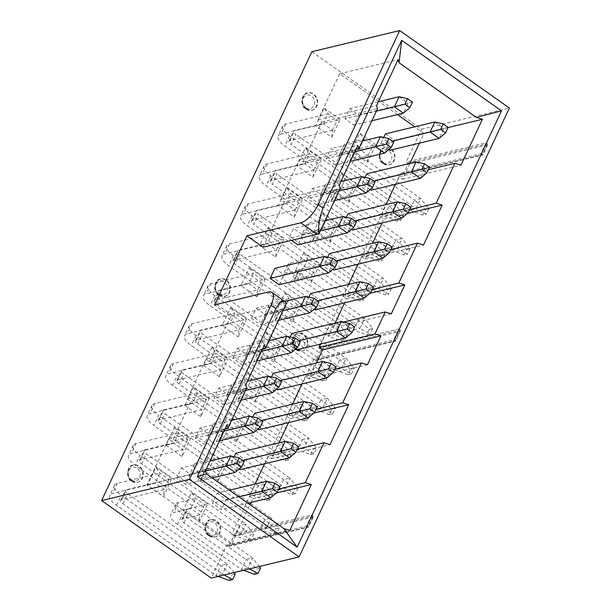 <?xml version="1.0" encoding="UTF-8"?>
<svg xmlns="http://www.w3.org/2000/svg" width="611" height="611" viewBox="0 0 611 611"><rect width="100%" height="100%" fill="white"/><g stroke="black" fill="none" stroke-linecap="round" stroke-linejoin="round"><path stroke-width="0.46" stroke-dasharray="3.06 2.29" d="M315.253 360.139L395.096 340.9L393.69 339.907L313.848 359.146L315.253 360.139A0.939 0.787 76.5 0 0 316.322 359.848L320.737 350.416A0.939 0.787 76.5 0 0 320.408 349.141L319.003 348.14L398.846 328.909L393.69 339.907M320.737 350.416L400.083 331.299L400.251 329.902L398.846 328.909M219.494 376.773L220.319 369.762L177.702 380.034A6.003 2.268 -154.9 0 0 176.77 380.668A6.003 2.268 -154.9 0 0 179.008 383.983L278.555 454.324L283.267 444.266L291.302 454.347L287.804 455.187L276.882 445.809L272.17 455.867L172.615 385.518A18.002 6.813 25.1 0 1 165.902 375.574A18.002 6.813 25.1 0 1 168.705 373.672L211.322 363.4L220.319 369.762L225.031 359.703L182.414 369.976A6.003 2.268 -154.9 0 0 181.482 370.61A6.003 2.268 -154.9 0 0 183.72 373.924L283.267 444.266L276.882 445.809L177.327 375.46A18.002 6.813 25.1 0 1 170.614 365.515A18.002 6.813 25.1 0 1 173.417 363.614L216.027 353.341L211.864 347.529L227.888 358.863L225.031 359.703L216.027 353.341L211.322 363.4L203.471 365.447L219.494 376.773L227.888 358.863M255.215 402.015L256.032 394.996L238.764 399.159A6.003 2.268 -154.9 0 0 237.832 399.793A6.003 2.268 -154.9 0 0 240.07 403.107L303.904 448.222L308.616 438.163L316.651 448.237L313.153 449.085L302.231 439.699L297.519 449.757L233.685 404.65A18.002 6.813 25.1 0 1 226.964 394.706A18.002 6.813 25.1 0 1 229.767 392.804L247.035 388.642L256.032 394.996L260.744 384.938L243.476 389.1A6.003 2.268 -154.9 0 0 242.544 389.734A6.003 2.268 -154.9 0 0 244.782 393.049L308.616 438.163L302.231 439.699L238.397 394.591A18.002 6.813 25.1 0 1 231.676 384.647A18.002 6.813 25.1 0 1 234.479 382.746L251.747 378.583L247.577 372.771L263.601 384.098L260.744 384.938L251.747 378.583L247.035 388.642L239.184 390.689L255.215 402.015L263.601 384.098M306.508 415.266L303.927 420.773L290.867 415.946L297.259 414.411L301.971 404.352L309.998 414.426L306.508 415.266L295.579 405.887L290.867 415.946L191.319 345.597A18.002 6.813 25.1 0 1 184.598 335.653A18.002 6.813 25.1 0 1 187.401 333.751L230.019 323.486L239.016 329.841L243.728 319.782L201.111 330.055A6.003 2.268 -154.9 0 0 200.179 330.688A6.003 2.268 -154.9 0 0 202.417 334.003L301.971 404.352L295.579 405.887L196.032 335.538A18.002 6.813 25.1 0 1 189.311 325.594A18.002 6.813 25.1 0 1 192.114 323.693L234.731 313.428L230.561 307.616L246.592 318.942L243.728 319.782L234.731 313.428L230.019 323.486L222.167 325.533L230.561 307.616M303.927 420.773L307.425 419.925L297.259 414.411L197.704 344.062A6.003 2.268 25.1 0 1 195.467 340.747A6.003 2.268 25.1 0 1 196.398 340.113L239.016 329.841L238.198 336.86L222.167 325.533M246.592 318.942L238.198 336.86M329.283 414.663L332.774 413.823L322.608 408.301L327.32 398.242L320.928 399.777L331.857 409.164L329.283 414.663L316.215 409.836L322.608 408.301L258.774 363.186A6.003 2.268 25.1 0 1 256.528 359.871A6.003 2.268 25.1 0 1 257.468 359.237L274.729 355.083L279.441 345.024L270.444 338.662L253.175 342.824A18.002 6.813 -154.9 0 0 250.38 344.726A18.002 6.813 -154.9 0 0 257.094 354.67L320.928 399.777L316.215 409.836L252.381 364.729A18.002 6.813 25.1 0 1 245.668 354.785A18.002 6.813 25.1 0 1 248.463 352.883L265.732 348.721L257.88 350.767L266.274 332.85L270.444 338.662L265.732 348.721L274.729 355.083L273.911 362.094L257.88 350.767M332.774 413.823L335.347 408.324L327.32 398.242L263.486 353.127A6.003 2.268 25.1 0 1 261.241 349.813A6.003 2.268 25.1 0 1 262.18 349.179L282.305 344.176L273.911 362.094M266.274 332.85L282.305 344.176M325.205 375.353L322.631 380.852L309.571 376.025L315.956 374.49L320.668 364.431L328.695 374.505L325.205 375.353L314.283 365.966L309.571 376.025L210.016 305.676A18.002 6.813 25.1 0 1 203.303 295.732A18.002 6.813 25.1 0 1 206.098 293.83L248.715 283.565L257.72 289.92L262.432 279.861L219.815 290.133A6.003 2.268 -154.9 0 0 218.875 290.767A6.003 2.268 -154.9 0 0 221.121 294.082L320.668 364.431L314.283 365.966L214.728 295.617A18.002 6.813 25.1 0 1 208.015 285.673A18.002 6.813 25.1 0 1 210.81 283.771L253.428 273.507L249.257 267.694L265.289 279.021L262.432 279.861L253.428 273.507L248.715 283.565L240.864 285.612L249.257 267.694M322.631 380.852L326.121 380.011L315.956 374.49L216.409 304.141A6.003 2.268 25.1 0 1 214.163 300.826A6.003 2.268 25.1 0 1 215.103 300.192L257.72 289.92L256.895 296.938L240.864 285.612M265.289 279.021L256.895 296.938M347.98 374.742L351.47 373.901L341.305 368.38L346.017 358.321L339.632 359.856L350.554 369.243L347.98 374.742L334.92 369.915L341.305 368.38L277.47 323.272A6.003 2.268 25.1 0 1 275.233 319.958A6.003 2.268 25.1 0 1 276.164 319.324L293.433 315.161L298.145 305.103L289.148 298.741L271.88 302.903A18.002 6.813 -154.9 0 0 269.077 304.805A18.002 6.813 -154.9 0 0 275.798 314.749L339.632 359.856L334.92 369.915L271.085 324.808A18.002 6.813 25.1 0 1 264.364 314.864A18.002 6.813 25.1 0 1 267.167 312.962L284.436 308.799L276.584 310.846L284.978 292.929L289.148 298.741L284.436 308.799L293.433 315.161L292.608 322.173L276.584 310.846M351.47 373.901L354.052 368.402L346.017 358.321L282.183 313.214A6.003 2.268 25.1 0 1 279.945 309.899A6.003 2.268 25.1 0 1 280.877 309.265L301.002 304.255L292.608 322.173M284.978 292.929L301.002 304.255M267.962 227.773L272.132 233.585L229.515 243.85A18.002 6.813 -154.9 0 0 226.712 245.759A18.002 6.813 -154.9 0 0 233.433 255.704L332.98 326.045L328.267 336.103L341.328 340.93L344.825 340.09L334.652 334.568L339.365 324.51L239.818 254.161A6.003 2.268 25.1 0 1 237.58 250.846A6.003 2.268 25.1 0 1 238.511 250.212L281.129 239.947L272.132 233.585L267.419 243.644L224.802 253.909A18.002 6.813 -154.9 0 0 221.999 255.818A18.002 6.813 -154.9 0 0 228.72 265.762L328.267 336.103L334.652 334.568L235.105 264.219A6.003 2.268 25.1 0 1 232.867 260.905A6.003 2.268 25.1 0 1 233.799 260.271L276.416 250.006L275.599 257.017L259.568 245.691L267.419 243.644L276.416 250.006L281.129 239.947L283.993 239.1L267.962 227.773L259.568 245.691M303.675 253.007L307.845 258.82L290.576 262.982A18.002 6.813 -154.9 0 0 287.773 264.884A18.002 6.813 -154.9 0 0 294.494 274.828L358.329 319.943L353.616 330.001L366.676 334.82L370.174 333.98L360.009 328.458L364.721 318.4L300.879 273.293A6.003 2.268 25.1 0 1 298.642 269.978A6.003 2.268 25.1 0 1 299.573 269.344L316.842 265.182L307.845 258.82L303.132 268.878L285.864 273.041A18.002 6.813 -154.9 0 0 283.069 274.942A18.002 6.813 -154.9 0 0 289.782 284.886L353.616 330.001L360.009 328.458L296.167 283.351A6.003 2.268 25.1 0 1 293.929 280.037A6.003 2.268 25.1 0 1 294.869 279.403L312.129 275.24L311.312 282.251L295.281 270.925L303.132 268.878L312.129 275.24L316.842 265.182L319.706 264.342L303.675 253.007L295.281 270.925M219.425 295.037A8.905 7.454 -103.5 0 1 215.416 285.971A8.905 7.454 -103.5 0 1 220.831 278.914A8.905 7.454 -103.5 0 1 230.164 285.826A8.905 7.454 -103.5 0 1 225.008 296.228A8.905 7.454 -103.5 0 1 219.425 295.037M296.755 349.683A8.905 7.454 -103.5 0 1 292.753 340.617A8.905 7.454 -103.5 0 1 298.168 333.56A8.905 7.454 -103.5 0 1 307.501 340.472A8.905 7.454 -103.5 0 1 302.338 350.874A8.905 7.454 -103.5 0 1 296.755 349.683M316.322 359.848L395.668 340.732L395.096 340.9L395.668 340.732L400.358 330.925M286.414 303.224A18.75 7.424 -54.8 0 0 284.573 303.392L230.675 316.376L214.507 304.95M343.397 322.066L329.36 325.442L320.66 344.016M391.261 313.863L332.873 327.931L329.36 325.442M369.869 293.364L346.422 299.008L344.635 302.819M335.149 323.074L332.873 327.931M360.009 281.671L369.006 288.025L319.599 299.932L310.602 293.57M373.382 287.063L369.006 288.025L364.293 298.084M314.886 309.991L319.599 299.932M317.636 300.803L305.89 303.629L313.947 309.319M308.945 297.114L305.89 303.629M324.288 256.429L333.293 262.791L283.886 274.69L274.889 268.336M337.669 261.829L333.293 262.791L328.581 272.85M279.174 284.749L283.886 274.69M284.642 301.399L256.185 308.257L251.48 318.316L282.893 310.739M305.592 296.35L314.589 302.712L265.189 314.612L256.185 308.257M318.973 301.742L314.589 302.712L309.876 312.771M278.395 320.355L260.477 324.67L265.189 314.612M251.48 318.316L260.477 324.67M341.305 321.592L350.302 327.947L300.902 339.853L291.905 333.491M354.685 326.984L350.302 327.947L345.597 338.005M296.19 349.912L300.902 339.853M298.932 340.724L287.193 343.55L295.243 349.24M290.248 337.028L287.193 343.55M307.425 419.925L309.998 414.426M335.347 408.324L331.857 409.164M326.121 380.011L328.695 374.505M354.052 368.402L350.554 369.243M316.452 362.995L309.021 378.851L367.41 364.782M372.267 289.454L342.908 296.526L346.422 299.008M309.021 378.851L305.508 376.368L334.866 369.296M305.508 376.368L301.964 383.937M292.478 404.184L286.803 416.29L316.162 409.21M262.585 348.843L209.474 361.636L230.675 316.376M263.066 247.218L284.275 201.958L340.159 188.494M390.964 249.532L361.605 256.605L358.061 264.173M348.575 284.421L342.908 296.526M313.848 359.146L231.829 534.228L233.234 535.221A0.939 0.787 -103.5 0 1 233.57 536.504L229.156 545.936A0.939 0.787 -103.5 0 1 228.086 546.219L226.681 545.226L211.291 578.075M311.877 51.714L421.552 129.211L406.17 162.06L407.575 163.053A0.939 0.787 -103.5 0 1 407.911 164.336L403.489 173.768A0.939 0.787 -103.5 0 1 402.42 174.059L401.015 173.058L319.003 348.14M166.07 445.289L182.101 456.616L190.487 438.698L174.463 427.372L166.07 445.289L173.921 443.242L182.918 449.604L182.101 456.616M201.783 470.523L217.814 481.858L226.207 463.94L210.176 452.614L201.783 470.523L209.634 468.484L218.631 474.839L217.814 481.858M209.588 535.763A8.905 7.454 76.5 0 0 215.171 536.962A8.905 7.454 76.5 0 0 220.327 526.552A8.905 7.454 76.5 0 0 211.001 519.64A8.905 7.454 76.5 0 0 205.586 526.697A8.905 7.454 76.5 0 0 209.588 535.763M132.251 481.117A8.905 7.454 76.5 0 0 137.834 482.308A8.905 7.454 76.5 0 0 142.997 471.906A8.905 7.454 76.5 0 0 133.664 464.994A8.905 7.454 76.5 0 0 128.249 472.051A8.905 7.454 76.5 0 0 132.251 481.117M171.79 478.619L155.759 467.293L147.366 485.21L163.397 496.537L171.79 478.619L168.926 479.467L159.929 473.105L155.759 467.293M207.503 503.854L191.472 492.527L183.086 510.445L199.11 521.771L207.503 503.854L204.647 504.701L195.642 498.339L191.472 492.527M184.766 405.368L200.798 416.694L209.191 398.777L193.16 387.45L184.766 405.368L192.618 403.321L201.615 409.683L200.798 416.694M220.479 430.61L236.51 441.936L244.904 424.019L228.873 412.692L220.479 430.61L228.331 428.563L237.335 434.917L236.51 441.936M211.864 347.529L203.471 365.447M247.577 372.771L239.184 390.689M357.107 184.499L341.075 173.173L332.682 191.09L348.713 202.417L357.107 184.499L354.243 185.339L345.246 178.985L341.075 173.173M321.386 159.257L305.363 147.931L296.969 165.848L313 177.175L321.386 159.257L318.53 160.105L309.533 153.743L305.363 147.931M306.592 108.949A8.905 7.454 76.5 0 0 312.175 110.148A8.905 7.454 76.5 0 0 317.33 99.738A8.905 7.454 76.5 0 0 307.997 92.826A8.905 7.454 76.5 0 0 302.582 99.883A8.905 7.454 76.5 0 0 306.592 108.949M383.922 163.603A8.905 7.454 76.5 0 0 389.505 164.794A8.905 7.454 76.5 0 0 394.668 154.392A8.905 7.454 76.5 0 0 385.335 147.48A8.905 7.454 76.5 0 0 379.92 154.53A8.905 7.454 76.5 0 0 383.922 163.603M340.09 119.344L324.059 108.017L315.666 125.927L331.697 137.261L340.09 119.344L337.226 120.184L328.229 113.829L324.059 108.017M375.803 144.578L359.772 133.251L351.378 151.169L367.41 162.495L375.803 144.578L372.939 145.426L363.942 139.064L359.772 133.251M338.402 224.42L322.371 213.094L313.985 231.011L330.009 242.338L338.402 224.42L335.546 225.26L326.541 218.906L322.371 213.094M302.689 199.178L286.658 187.852L278.265 205.77L294.296 217.096L302.689 199.178L299.825 200.026L290.828 193.664L286.658 187.852M311.312 282.251L319.706 264.342M275.599 257.017L283.993 239.1M226.681 545.226L306.523 525.987L311.679 514.989L231.829 534.228M401.015 173.058L480.857 153.827L486.012 142.821L406.17 162.06M421.552 129.211L509.383 108.048M403.489 173.768L482.835 154.652L482.262 154.82L487.418 143.814L487.25 145.219L482.835 154.652L480.857 153.827M407.575 163.053L487.418 143.814L486.012 142.821M229.156 545.936L308.502 526.812L307.929 526.988L313.084 515.982L312.916 517.387L308.502 526.812L307.929 526.988L306.523 525.987M233.234 535.221L313.084 515.982L311.679 514.989M313.183 517.028L233.57 536.504M140.301 459.869L145.013 449.811A6.003 2.268 -154.9 0 0 144.081 450.444A6.003 2.268 -154.9 0 0 146.319 453.759L245.866 524.108L239.481 525.643L234.769 535.702L241.154 534.167L141.607 463.818A6.003 2.268 25.1 0 1 139.369 460.503A6.003 2.268 25.1 0 1 140.301 459.869L182.918 449.604L187.63 439.546L190.487 438.698M145.013 449.811L187.63 439.546L178.633 433.184L174.463 427.372M178.633 433.184L173.921 443.242L131.304 453.515A18.002 6.813 -154.9 0 0 128.501 455.416A18.002 6.813 -154.9 0 0 135.222 465.361L139.934 455.302A18.002 6.813 25.1 0 1 133.213 445.358A18.002 6.813 25.1 0 1 136.016 443.456L178.633 433.184M201.363 479.001L206.075 468.943A6.003 2.268 -154.9 0 0 205.143 469.576A6.003 2.268 -154.9 0 0 207.381 472.891L271.215 517.998L264.83 519.541L260.118 529.6L266.511 528.057L202.669 482.95A6.003 2.268 25.1 0 1 200.431 479.635A6.003 2.268 25.1 0 1 201.363 479.001L218.631 474.839L223.343 464.78L226.207 463.94M206.075 468.943L223.343 464.78L214.346 458.426L210.176 452.614M214.346 458.426L209.634 468.484L192.366 472.639A18.002 6.813 -154.9 0 0 189.563 474.541A18.002 6.813 -154.9 0 0 196.284 484.485L200.996 474.426A18.002 6.813 25.1 0 1 194.275 464.482A18.002 6.813 25.1 0 1 197.078 462.58L214.346 458.426M235.197 574.111L231.706 574.951L220.785 565.565L216.073 575.623L116.518 505.282A18.002 6.813 25.1 0 1 109.804 495.338A18.002 6.813 25.1 0 1 112.6 493.428L155.217 483.164L164.222 489.526L168.926 479.467L126.317 489.732A6.003 2.268 -154.9 0 0 125.377 490.366A6.003 2.268 -154.9 0 0 127.615 493.68L227.17 564.029L220.785 565.565L121.23 495.223A18.002 6.813 25.1 0 1 114.517 485.279A18.002 6.813 25.1 0 1 117.312 483.37L159.929 473.105L155.217 483.164L147.366 485.21M218.196 576.41L216.073 575.623L222.457 574.088L122.91 503.739A6.003 2.268 -154.9 0 1 120.665 500.424A6.003 2.268 -154.9 0 1 121.604 499.79L164.222 489.526L163.397 496.537M260.553 568.001L257.055 568.841L246.134 559.462L241.421 569.521L177.587 524.406A18.002 6.813 25.1 0 1 170.866 514.462A18.002 6.813 25.1 0 1 173.669 512.56L190.93 508.398L199.934 514.76L204.647 504.701L187.378 508.864A6.003 2.268 -154.9 0 0 186.447 509.498A6.003 2.268 -154.9 0 0 188.684 512.812L252.519 557.919L246.134 559.462L182.299 514.347A18.002 6.813 25.1 0 1 175.578 504.403A18.002 6.813 25.1 0 1 178.381 502.502L195.642 498.339L190.93 508.398L183.086 510.445M243.545 570.307L241.421 569.521L247.806 567.978L183.972 522.871A6.003 2.268 -154.9 0 1 181.734 519.556A6.003 2.268 -154.9 0 1 182.666 518.922L199.934 514.76L199.11 521.771M158.997 419.948L163.71 409.889A6.003 2.268 -154.9 0 0 162.778 410.523A6.003 2.268 -154.9 0 0 165.016 413.838L264.571 484.187L258.178 485.73L253.466 495.788L259.858 494.246L160.303 423.897A6.003 2.268 25.1 0 1 158.066 420.582A6.003 2.268 25.1 0 1 158.997 419.948L201.615 409.683L206.327 399.625L209.191 398.777M163.71 409.889L206.327 399.625L197.33 393.263L193.16 387.45M197.33 393.263L192.618 403.321L150.001 413.594A18.002 6.813 -154.9 0 0 147.198 415.495A18.002 6.813 -154.9 0 0 153.919 425.439L158.631 415.381A18.002 6.813 25.1 0 1 151.91 405.437A18.002 6.813 25.1 0 1 154.713 403.535L197.33 393.263M220.067 439.08L224.779 429.021A6.003 2.268 -154.9 0 0 223.847 429.655A6.003 2.268 -154.9 0 0 226.085 432.97L289.92 478.077L283.535 479.62L278.822 489.678L285.207 488.136L221.373 443.028A6.003 2.268 25.1 0 1 219.135 439.714A6.003 2.268 25.1 0 1 220.067 439.08L237.335 434.917L242.04 424.859L244.904 424.019M224.779 429.021L242.04 424.859L233.043 418.504L228.873 412.692M233.043 418.504L228.331 428.563L211.07 432.718A18.002 6.813 -154.9 0 0 208.267 434.627A18.002 6.813 -154.9 0 0 214.98 444.571L219.693 434.513A18.002 6.813 25.1 0 1 212.979 424.569A18.002 6.813 25.1 0 1 215.782 422.659L233.043 418.504M487.517 144.86L407.911 164.336M327.977 183.14L323.265 193.198A18.002 6.813 -154.9 0 0 320.462 195.108A18.002 6.813 -154.9 0 0 327.183 205.052L391.017 250.159L397.41 248.616L402.114 238.557L395.729 240.1L331.895 194.993A18.002 6.813 25.1 0 1 325.174 185.049A18.002 6.813 25.1 0 1 327.977 183.14L345.246 178.985L340.533 189.043L332.682 191.09M323.265 193.198L340.533 189.043L349.53 195.398L348.713 202.417M349.53 195.398L354.243 185.339L336.974 189.502A6.003 2.268 -154.9 0 0 336.042 190.136A6.003 2.268 -154.9 0 0 338.28 193.45L333.568 203.509A6.003 2.268 25.1 0 1 331.33 200.194A6.003 2.268 25.1 0 1 332.262 199.56L349.53 195.398M266.915 164.015L262.203 174.074A18.002 6.813 -154.9 0 0 259.4 175.976A18.002 6.813 -154.9 0 0 266.121 185.92L365.668 256.269L372.053 254.726L376.766 244.667L370.381 246.21L270.833 175.861A18.002 6.813 25.1 0 1 264.112 165.917A18.002 6.813 25.1 0 1 266.915 164.015L309.533 153.743L304.82 163.801L296.969 165.848M262.203 174.074L304.82 163.801L313.817 170.164L313 177.175M313.817 170.164L318.53 160.105L275.912 170.37A6.003 2.268 -154.9 0 0 274.981 171.004A6.003 2.268 -154.9 0 0 277.218 174.318L272.506 184.377A6.003 2.268 25.1 0 1 270.268 181.062A6.003 2.268 25.1 0 1 271.2 180.428L313.817 170.164M285.612 124.094L280.9 134.153A18.002 6.813 -154.9 0 0 278.097 136.054A18.002 6.813 -154.9 0 0 284.818 145.998L384.365 216.347L390.757 214.805L395.47 204.746L389.077 206.289L289.53 135.94A18.002 6.813 25.1 0 1 282.809 125.996A18.002 6.813 25.1 0 1 285.612 124.094L328.229 113.829L323.517 123.88L315.666 125.927M280.9 134.153L323.517 123.88L332.514 130.242L331.697 137.261M332.514 130.242L337.226 120.184L294.609 130.456A6.003 2.268 -154.9 0 0 293.677 131.09A6.003 2.268 -154.9 0 0 295.915 134.405L291.203 144.463A6.003 2.268 25.1 0 1 288.965 141.149A6.003 2.268 25.1 0 1 289.897 140.515L332.514 130.242M346.674 143.226L341.969 153.285A18.002 6.813 -154.9 0 0 339.166 155.186A18.002 6.813 -154.9 0 0 345.879 165.13L409.721 210.237L416.106 208.702L420.819 198.644L414.434 200.179L350.592 155.072A18.002 6.813 25.1 0 1 343.878 145.128A18.002 6.813 25.1 0 1 346.674 143.226L363.942 139.064L359.23 149.122L351.378 151.169M341.969 153.285L359.23 149.122L368.234 155.484L367.41 162.495M368.234 155.484L372.939 145.426L355.678 149.58A6.003 2.268 -154.9 0 0 354.739 150.214A6.003 2.268 -154.9 0 0 356.984 153.529L352.272 163.588A6.003 2.268 25.1 0 1 350.034 160.273A6.003 2.268 25.1 0 1 350.966 159.639L368.234 155.484M309.281 223.061L304.568 233.119A18.002 6.813 -154.9 0 0 301.765 235.029A18.002 6.813 -154.9 0 0 308.486 244.965L372.32 290.08L378.705 288.537L383.418 278.479L377.033 280.021L313.199 234.907A18.002 6.813 25.1 0 1 306.478 224.97A18.002 6.813 25.1 0 1 309.281 223.061L326.541 218.906L321.829 228.965L313.985 231.011M304.568 233.119L321.829 228.965L330.834 235.319L330.009 242.338M330.834 235.319L335.546 225.26L318.278 229.423A6.003 2.268 -154.9 0 0 317.346 230.057A6.003 2.268 -154.9 0 0 319.584 233.371L314.871 243.43A6.003 2.268 25.1 0 1 312.633 240.115A6.003 2.268 25.1 0 1 313.565 239.481L330.834 235.319M248.211 203.937L243.499 213.995A18.002 6.813 -154.9 0 0 240.703 215.897A18.002 6.813 -154.9 0 0 247.417 225.841L346.972 296.19L353.357 294.647L358.069 284.589L351.676 286.131L252.129 215.782A18.002 6.813 25.1 0 1 245.416 205.838A18.002 6.813 25.1 0 1 248.211 203.937L290.828 193.664L286.116 203.723L278.265 205.77M243.499 213.995L286.116 203.723L295.121 210.085L294.296 217.096M295.121 210.085L299.825 200.026L257.216 210.291A6.003 2.268 -154.9 0 0 256.276 210.925A6.003 2.268 -154.9 0 0 258.514 214.24L253.809 224.298A6.003 2.268 25.1 0 1 251.564 220.983A6.003 2.268 25.1 0 1 252.503 220.35L295.121 210.085M253.901 534.19L251.32 539.689L241.154 534.167L245.866 524.108L253.901 534.19L250.403 535.03L239.481 525.643L139.934 455.302M279.25 528.08L276.676 533.579L266.511 528.057L271.215 517.998L279.25 528.08L275.76 528.92L264.83 519.541L200.996 474.426M272.598 494.268L270.024 499.767L259.858 494.246L264.571 484.187L272.598 494.268L269.107 495.109L258.178 485.73L158.631 415.381M297.947 488.158L295.373 493.657L285.207 488.136L289.92 478.077L297.947 488.158L294.456 488.999L283.535 479.62L219.693 434.513M209.474 361.636L205.96 359.153L187.256 399.075L190.769 401.557L172.073 441.478L168.56 438.996L147.06 484.89L231.424 544.5L250.067 504.709M251.136 502.425L252.923 498.607L249.41 496.124L255.077 484.019M264.563 463.772L268.107 456.203L271.62 458.693L279.051 442.83M288.537 422.583L290.324 418.772L286.803 416.29M361.605 256.605L365.118 259.087L372.55 243.231M382.035 222.984L383.823 219.173L380.309 216.684L385.976 204.586M395.462 184.331L399.006 176.77L402.519 179.252L409.95 163.389M419.436 143.142L424.019 133.358L414.762 126.821M397.463 114.593L379.049 101.579M378.568 101.243L339.655 73.74L318.155 119.634L321.669 122.116L302.972 162.037L299.459 159.555L280.755 199.476L284.275 201.958M254.504 413.334L263.501 419.688L258.789 429.747M257.842 429.082L249.792 423.392L252.847 416.87M218.791 388.092L227.788 394.454L223.076 404.513L214.079 398.151L218.791 388.092L247.432 381.195M181.391 467.934L190.388 474.296L185.675 484.355L176.678 477.993L181.391 467.934L210.031 461.03M217.104 493.169L226.101 499.531L221.388 509.589L212.391 503.227L217.104 493.169L229.507 490.182M235.8 453.255L244.805 459.609L240.092 469.668M239.145 469.004L231.088 463.314L234.143 456.791M200.087 428.013L209.084 434.375L204.38 444.434L195.375 438.072L200.087 428.013L231.508 420.444M370.045 189.563L361.987 183.873L365.042 177.35M366.699 173.814L375.704 180.169L370.992 190.227M335.279 164.993L326.274 158.631L330.986 148.572L339.983 154.934L335.279 164.993L350.416 161.342M388.741 149.642L380.691 143.952L383.746 137.429M385.404 133.893L394.401 140.255L389.688 150.314M344.978 118.717L349.691 108.659L358.688 115.013L353.975 125.072L344.978 118.717L376.399 111.141M351.34 229.484L343.29 223.794L346.345 217.272M348.003 213.735L357 220.09L352.287 230.148M316.574 204.914L307.577 198.552L312.29 188.494L321.287 194.856L316.574 204.914L334.492 200.599M291.546 240.36L288.873 238.473L293.586 228.415L302.59 234.777L297.878 244.835M332.644 269.405L324.594 263.708L327.641 257.193M329.306 253.649L338.303 260.011L333.591 270.07M273.201 373.413L282.198 379.775L277.493 389.833M276.546 389.161L268.489 383.471L271.544 376.949M237.488 348.178L246.485 354.533L241.773 364.591L232.776 358.237L237.488 348.178L268.909 340.602M320.294 230.905L288.873 238.473M336.333 260.882L324.594 263.708M322.608 361.506L331.605 367.868L282.198 379.775M286.895 336.271L295.892 342.634L246.485 354.533M404.077 254.986L406.659 249.479L395.729 240.1L391.017 250.159L404.077 254.986L407.575 254.138L397.41 248.616L333.568 203.509M378.728 261.088L381.302 255.589L370.381 246.21L365.668 256.269L378.728 261.088L382.219 260.248L372.053 254.726L272.506 184.377M397.425 221.174L400.006 215.668L389.077 206.289L384.365 216.347L397.425 221.174L400.923 220.327L390.757 214.805L291.203 144.463M422.781 215.064L425.355 209.565L414.434 200.179L409.721 210.237L422.781 215.064L426.272 214.224L416.106 208.702L352.272 163.588M385.381 294.899L387.954 289.4L377.033 280.021L372.32 290.08L385.381 294.899L388.871 294.059L378.705 288.537L314.871 243.43M360.032 301.009L362.606 295.51L351.676 286.131L346.972 296.19L360.032 301.009L363.522 300.169L353.357 294.647L253.809 224.298M280.755 199.476L339.143 185.408M299.459 159.555L357.84 145.487M302.972 162.037L356.083 149.244M321.669 122.116L377.56 108.651M318.155 119.634L376.544 105.566M339.655 73.74L398.036 59.672M424.019 133.358L448.1 127.554M380.309 216.684L409.66 209.611M428.364 169.69L399.006 176.77M383.823 219.173L407.262 213.522M365.118 259.087L423.507 245.026M402.519 179.252L460.908 165.184M290.324 418.772L313.764 413.12M271.62 458.693L330.009 444.625M268.107 456.203L297.465 449.131M249.41 496.124L278.769 489.052M252.923 498.607L276.363 492.962M231.424 544.5L289.813 530.432M147.06 484.89L205.449 470.821M190.769 401.557L246.661 388.092M225.184 428.678L172.073 441.478M187.256 399.075L245.645 385.006M205.96 359.153L264.342 345.085M168.56 438.996L226.941 424.928M251.32 539.689L247.829 540.529L234.769 535.702L135.222 465.361M276.676 533.579L273.178 534.419L260.118 529.6L196.284 484.485M224.115 574.989L222.457 574.088L227.17 564.029L233.998 572.606M249.464 568.879L247.806 567.978L252.519 557.919L259.354 566.496M270.024 499.767L266.526 500.608L253.466 495.788L153.919 425.439M295.373 493.657L291.882 494.505L278.822 489.678L214.98 444.571M314.069 453.744L310.579 454.584L297.519 449.757L303.904 448.222L314.069 453.744L316.651 448.237M310.579 454.584L313.153 449.085M288.72 459.846L285.23 460.694L272.17 455.867L278.555 454.324L288.72 459.846L291.302 454.347M285.23 460.694L287.804 455.187M325.006 220.846L293.586 228.415M342.992 216.508L351.989 222.87L302.59 234.777M356.366 221.908L351.989 222.87L347.277 232.928M378.705 241.75L387.702 248.112L338.303 260.011M392.086 247.142L387.702 248.112L382.99 258.17M373.733 181.039L361.987 183.873M416.106 161.907L425.103 168.269L375.704 180.169M429.487 167.299L425.103 168.269L420.391 178.328M354.915 151.734L326.274 158.631M362.407 141.004L330.986 148.572M380.393 136.673L389.39 143.027L339.983 154.934M393.767 142.065L389.39 143.027L384.678 153.086M380.691 143.952L392.438 141.118M434.803 121.986L443.807 128.348L394.401 140.255M448.184 127.386L443.807 128.348L439.095 138.407M378.331 101.754L349.691 108.659M399.09 96.752L408.087 103.114L358.688 115.013M412.471 102.144L408.087 103.114L403.375 113.172M371.893 120.757L353.975 125.072M355.037 220.961L343.29 223.794M397.402 201.829L406.407 208.191L357 220.09M410.783 207.221L406.407 208.191L401.694 218.249M338.998 190.983L307.577 198.552M340.93 181.597L312.29 188.494M361.689 176.594L370.694 182.949L321.287 194.856M375.07 181.986L370.694 182.949L365.981 193.007M335.981 366.906L331.605 367.868L326.893 377.926M280.235 380.638L268.489 383.471M300.268 341.664L295.892 342.634L291.18 352.692M256.918 360.948L241.773 364.591M261.416 351.333L232.776 358.237M249.494 416.114L258.491 422.468L209.084 434.375M262.867 421.506L258.491 422.468L253.779 432.527M219.517 440.783L204.38 444.434M224.016 431.175L195.375 438.072M285.207 441.348L294.204 447.71L244.805 459.609M298.588 446.74L294.204 447.71L289.492 457.769M242.834 460.48L231.088 463.314M266.511 481.269L275.508 487.624L226.101 499.531M279.884 486.662L275.508 487.624L270.795 497.682M247.921 503.197L221.388 509.589M238.924 496.835L212.391 503.227M230.79 456.027L239.795 462.39L190.388 474.296M244.171 461.427L239.795 462.39L235.082 472.448M212.208 477.962L185.675 484.355M205.517 471.043L176.678 477.993M268.191 376.193L277.188 382.547L227.788 394.454M281.572 381.585L277.188 382.547L272.483 392.606M240.994 400.197L223.076 404.513M245.5 390.582L214.079 398.151M303.904 401.427L312.908 407.789L263.501 419.688M317.285 406.819L312.908 407.789L308.196 417.848M261.539 420.559L249.792 423.392M406.659 249.479L410.149 248.639L402.114 238.557L338.28 193.45M381.302 255.589L384.8 254.749L376.766 244.667L277.218 174.318M400.006 215.668L403.497 214.828L395.47 204.746L295.915 134.405M425.355 209.565L428.846 208.718L420.819 198.644L356.984 153.529M387.954 289.4L391.452 288.56L383.418 278.479L319.584 233.371M362.606 295.51L366.096 294.67L358.069 284.589L258.514 214.24M343.909 335.431L347.399 334.591L339.365 324.51L332.98 326.045L343.909 335.431L341.328 340.93M347.399 334.591L344.825 340.09M369.258 329.321L372.748 328.481L364.721 318.4L358.329 319.943L369.258 329.321L366.676 334.82M372.748 328.481L370.174 333.98M247.829 540.529L250.403 535.03M273.178 534.419L275.76 528.92M229.133 580.45L231.706 574.951M254.482 574.34L257.055 568.841M266.526 500.608L269.107 495.109M291.882 494.505L294.456 488.999M410.149 248.639L407.575 254.138M384.8 254.749L382.219 260.248M403.497 214.828L400.923 220.327M428.846 208.718L426.272 214.224M391.452 288.56L388.871 294.059M366.096 294.67L363.522 300.169M395.096 340.9L400.251 329.902L320.408 349.141M218.921 295.159A8.905 7.454 76.5 0 0 224.504 296.35A8.905 7.454 76.5 0 0 229.667 285.948A8.905 7.454 76.5 0 0 220.334 279.028A8.905 7.454 76.5 0 0 214.919 286.085A8.905 7.454 76.5 0 0 218.921 295.159M296.259 349.805A8.905 7.454 76.5 0 0 301.842 350.997A8.905 7.454 76.5 0 0 306.997 340.594A8.905 7.454 76.5 0 0 297.664 333.682A8.905 7.454 76.5 0 0 292.257 340.739A8.905 7.454 76.5 0 0 296.259 349.805M268.397 291.966L284.573 303.392M192.114 323.693L187.401 333.751M196.398 340.113L201.111 330.055M253.175 342.824L248.463 352.883M257.468 359.237L262.18 349.179M210.81 283.771L206.098 293.83M215.103 300.192L219.815 290.133M271.88 302.903L267.167 312.962M276.164 319.324L280.877 309.265M218.662 293.822A7.034 5.881 76.5 0 0 227.368 288.209A7.034 5.881 76.5 0 0 218.234 281.755A7.034 5.881 76.5 0 0 218.662 293.822M295.991 348.469A7.034 5.881 76.5 0 0 304.706 342.855A7.034 5.881 76.5 0 0 295.571 336.401A7.034 5.881 76.5 0 0 295.991 348.469M196.032 335.538L191.319 345.597M197.704 344.062L202.417 334.003M257.094 354.67L252.381 364.729M258.774 363.186L263.486 353.127M214.728 295.617L210.016 305.676M216.409 304.141L221.121 294.082M275.798 314.749L271.085 324.808M277.47 323.272L282.183 313.214M402.42 174.059L482.262 154.82M228.086 546.219L307.929 526.988M209.092 535.885A8.905 7.454 76.5 0 0 214.675 537.077A8.905 7.454 76.5 0 0 219.83 526.674A8.905 7.454 76.5 0 0 210.497 519.762A8.905 7.454 76.5 0 0 205.082 526.819A8.905 7.454 76.5 0 0 209.092 535.885M131.755 481.239A8.905 7.454 76.5 0 0 137.338 482.43A8.905 7.454 76.5 0 0 142.493 472.028A8.905 7.454 76.5 0 0 133.167 465.116A8.905 7.454 76.5 0 0 127.752 472.173A8.905 7.454 76.5 0 0 131.755 481.239M306.088 109.071A8.905 7.454 76.5 0 0 311.671 110.263A8.905 7.454 76.5 0 0 316.834 99.86A8.905 7.454 76.5 0 0 307.501 92.948A8.905 7.454 76.5 0 0 302.086 100.005A8.905 7.454 76.5 0 0 306.088 109.071M383.425 163.717A8.905 7.454 76.5 0 0 389.008 164.909A8.905 7.454 76.5 0 0 394.164 154.507A8.905 7.454 76.5 0 0 384.838 147.595A8.905 7.454 76.5 0 0 379.423 154.652A8.905 7.454 76.5 0 0 383.425 163.717M173.417 363.614L168.705 373.672M177.702 380.034L182.414 369.976M234.479 382.746L229.767 392.804M238.764 399.159L243.476 389.1M136.016 443.456L131.304 453.515M197.078 462.58L192.366 472.639M208.825 534.556A7.034 5.881 76.5 0 0 217.531 528.943A7.034 5.881 76.5 0 0 208.404 522.489A7.034 5.881 76.5 0 0 208.825 534.556M131.495 479.91A7.034 5.881 76.5 0 0 140.202 474.296A7.034 5.881 76.5 0 0 131.067 467.843A7.034 5.881 76.5 0 0 131.495 479.91M117.312 483.37L112.6 493.428M121.604 499.79L126.317 489.732M178.381 502.502L173.669 512.56M182.666 518.922L187.378 508.864M154.713 403.535L150.001 413.594M215.782 422.659L211.07 432.718M240.07 403.107L244.782 393.049M233.685 404.65L238.397 394.591M179.008 383.983L183.72 373.924M172.615 385.518L177.327 375.46M294.869 279.403L299.573 269.344M290.576 262.982L285.864 273.041M233.799 260.271L238.511 250.212M229.515 243.85L224.802 253.909M332.262 199.56L336.974 189.502M271.2 180.428L275.912 170.37M305.828 107.742A7.034 5.881 76.5 0 0 314.535 102.129A7.034 5.881 76.5 0 0 305.401 95.675A7.034 5.881 76.5 0 0 305.828 107.742M383.166 162.389A7.034 5.881 76.5 0 0 391.872 156.775A7.034 5.881 76.5 0 0 382.738 150.321A7.034 5.881 76.5 0 0 383.166 162.389M289.897 140.515L294.609 130.456M350.966 159.639L355.678 149.58M313.565 239.481L318.278 229.423M252.503 220.35L257.216 210.291M233.433 255.704L228.72 265.762M239.818 254.161L235.105 264.219M294.494 274.828L289.782 284.886M300.879 273.293L296.167 283.351M141.607 463.818L146.319 453.759M202.669 482.95L207.381 472.891M122.91 503.739L127.615 493.68M116.518 505.282L121.23 495.223M183.972 522.871L188.684 512.812M177.587 524.406L182.299 514.347M160.303 423.897L165.016 413.838M221.373 443.028L226.085 432.97M331.895 194.993L327.183 205.052M270.833 175.861L266.121 185.92M289.53 135.94L284.818 145.998M350.592 155.072L345.879 165.13M313.199 234.907L308.486 244.965M252.129 215.782L247.417 225.841M220.831 278.914L220.334 279.028C217.47 278.921 215.568 281.9 214.629 287.987C214.98 291.057 216.294 293.433 218.578 295.113L225.008 296.228M298.168 333.56L297.664 333.682C294.808 333.568 292.906 336.554 291.966 342.634C292.318 345.704 293.631 348.079 295.907 349.759L302.338 350.874M400.335 330.979L395.714 340.854M189.311 325.594L184.598 335.653M195.467 340.747L200.179 330.688M250.38 344.726L245.668 354.785M256.528 359.871L261.241 349.813M208.015 285.673L203.303 295.732M214.163 300.826L218.875 290.767M269.077 304.805L264.364 314.864M275.233 319.958L279.945 309.899M315.841 360.261L395.439 341.083M228.674 546.349L308.272 527.171M211.001 519.64L210.497 519.762C204.975 519.594 202.165 532.097 208.741 535.847L215.171 536.962M133.664 464.994L133.167 465.116C127.638 464.948 124.827 477.451 131.411 481.201L137.834 482.308M403.008 174.181L482.606 155.003M307.997 92.826L307.501 92.948C301.979 92.78 299.169 105.283 305.744 109.033L312.175 110.148M385.335 147.48L384.838 147.595C379.309 147.427 376.498 159.929 383.082 163.679L389.505 164.794M487.502 144.899L482.881 154.774M313.168 517.066L308.54 526.934M237.832 399.793L242.544 389.734M231.676 384.647L226.964 394.706M176.77 380.668L181.482 370.61M170.614 365.515L165.902 375.574M226.712 245.759L221.999 255.818M232.867 260.905L237.58 250.846M287.773 264.884L283.069 274.942M293.929 280.037L298.642 269.978M139.369 460.503L144.081 450.444M133.213 445.358L128.501 455.416M200.431 479.635L205.143 469.576M194.275 464.482L189.563 474.541M120.665 500.424L125.377 490.366M114.517 485.279L109.804 495.338M181.734 519.556L186.447 509.498M175.578 504.403L170.866 514.462M158.066 420.582L162.778 410.523M151.91 405.437L147.198 415.495M219.135 439.714L223.847 429.655M212.979 424.569L208.267 434.627M325.174 185.049L320.462 195.108M331.33 200.194L336.042 190.136M264.112 165.917L259.4 175.976M270.268 181.062L274.981 171.004M282.809 125.996L278.097 136.054M288.965 141.149L293.677 131.09M343.878 145.128L339.166 155.186M350.034 160.273L354.739 150.214M306.478 224.97L301.765 235.029M312.633 240.115L317.346 230.057M245.416 205.838L240.703 215.897M251.564 220.983L256.276 210.925"/><path stroke-width="0.92" d="M246.897 235.793L263.066 247.218L316.964 234.234A18.75 7.424 -54.8 0 0 319.11 233.44C317.827 226.841 319.148 218.417 323.059 208.168L318.14 204.685A18.75 7.424 125.2 0 1 300.795 222.809L246.897 235.793L214.507 304.95L268.397 291.966A18.75 7.424 125.2 0 1 271.857 292.371A18.75 7.424 125.2 0 1 271.017 305.271L275.943 308.754C279.097 302.407 282.129 300.054 285.047 301.689L286.414 303.224L265.365 348.171L262.585 348.843M322.57 349.935L380.951 335.867L374.94 333.98L319.049 347.445L322.57 349.935L316.452 362.995M374.94 333.98L385.251 311.977L343.397 322.066M320.66 344.016L319.049 347.445M385.251 311.977L391.261 313.863L404.81 284.94L369.869 293.364M344.635 302.819L335.149 323.074M308.945 297.114L310.602 293.57L360.009 281.671L368.464 283.588L373.382 287.063L370.808 292.562L364.293 298.084L314.886 309.991L313.947 309.319M364.293 298.084L355.297 291.73L317.636 300.803M370.808 292.562L365.89 289.087L355.297 291.73L360.009 281.671M332.751 258.346L337.669 261.829L335.095 267.328L328.581 272.85L319.584 266.488L324.288 256.429L274.889 268.336L270.177 278.395L330.169 263.845L332.751 258.346L324.288 256.429M328.581 272.85L279.174 284.749L270.177 278.395M282.893 310.739L300.879 306.409L305.592 296.35L284.642 301.399M309.876 312.771L300.879 306.409L311.473 303.766L314.046 298.267L318.973 301.742L316.391 307.249L309.876 312.771L278.395 320.355M290.248 337.028L291.905 333.491L341.305 321.592L349.759 323.502L354.685 326.984L352.104 332.483L345.597 338.005L296.19 349.912L295.243 349.24M345.597 338.005L336.592 331.651L298.932 340.724M352.104 332.483L347.185 329.008L336.592 331.651L341.305 321.592M365.89 289.087L368.464 283.588M335.095 267.328L330.169 263.845M314.046 298.267L305.592 296.35M316.391 307.249L311.473 303.766M347.185 329.008L349.759 323.502M334.866 369.296L361.399 362.903L367.41 364.782L380.951 335.867M404.81 284.94L398.8 283.061L372.267 289.454M301.964 383.937L292.478 404.184M316.162 409.21L342.695 402.817L361.399 362.903M356.083 149.244L358.863 148.572L357.84 145.487L339.143 185.408L340.159 188.494L319.11 233.44M398.8 283.061L417.496 243.14L390.964 249.532M358.061 264.173L348.575 284.421M211.291 578.075L101.617 500.577L311.877 51.714L399.709 30.55L509.383 108.048L299.123 556.911L211.291 578.075M318.14 204.685L399.709 30.55M101.617 500.577L189.448 479.414L271.017 305.271M323.059 208.168L401.687 40.311L501.516 110.858L297.145 547.15L197.315 476.603L275.943 308.754M189.448 479.414L299.123 556.911M358.863 148.572L377.56 108.651L376.544 105.566L398.036 59.672L399.059 62.757L401.687 40.311M399.059 62.757L476.397 117.411L501.516 110.858M342.695 402.817L348.705 404.703L330.009 444.625L323.998 442.738L305.294 482.659L311.305 484.546L289.813 530.432L283.802 528.553L297.145 547.15M476.397 117.411L482.407 119.29L460.908 165.184L454.897 163.297L436.193 203.219L442.204 205.105L423.507 245.026L417.496 243.14M283.802 528.553L206.465 473.907L197.315 476.603M206.465 473.907L205.449 470.821L226.941 424.928L227.964 428.013L246.661 388.092L245.645 385.006L264.342 345.085L265.365 348.171M250.067 504.709L251.136 502.425M255.077 484.019L264.563 463.772M279.051 442.83L288.537 422.583M372.55 243.231L382.035 222.984M385.976 204.586L395.462 184.331M409.95 163.389L419.436 143.142M414.762 126.821L397.463 114.593M379.049 101.579L378.568 101.243M252.847 416.87L254.504 413.334L303.904 401.427L312.366 403.344L317.285 406.819L314.711 412.326L308.196 417.848L258.789 429.747L257.842 429.082M234.143 456.791L235.8 453.255L285.207 441.348L293.662 443.265L298.588 446.74L296.007 452.239L289.492 457.769L240.092 469.668L239.145 469.004M420.391 178.328L426.906 172.806L421.987 169.323L411.394 171.966L420.391 178.328L370.992 190.227L370.045 189.563M365.042 177.35L366.699 173.814L416.106 161.907L411.394 171.966L373.733 181.039M383.746 137.429L385.404 133.893L434.803 121.986L430.091 132.045L440.684 129.41L443.265 123.903L434.803 121.986M443.265 123.903L448.184 127.386L445.61 132.885L439.095 138.407L389.688 150.314L388.741 149.642M401.694 218.249L408.209 212.727L403.283 209.245L392.697 211.887L401.694 218.249L352.287 230.148L351.34 229.484M346.345 217.272L348.003 213.735L397.402 201.829L392.697 211.887L355.037 220.961M347.277 232.928L353.792 227.407L348.873 223.931L338.28 226.566L347.277 232.928L297.878 244.835L291.546 240.36M382.99 258.17L389.505 252.641L384.586 249.166L373.993 251.808L382.99 258.17L333.591 270.07L332.644 269.405M327.641 257.193L329.306 253.649L378.705 241.75L373.993 251.808L336.333 260.882M271.544 376.949L273.201 373.413L322.608 361.506L331.063 363.423L335.981 366.906L333.407 372.405L326.893 377.926L277.493 389.833L276.546 389.161M348.873 223.931L351.447 218.425L342.992 216.508L338.28 226.566L320.294 230.905M268.909 340.602L286.895 336.271L295.35 338.189L300.268 341.664L297.694 347.163L291.18 352.692L256.918 360.948M448.1 127.554L482.407 119.29M409.66 209.611L436.193 203.219M454.897 163.297L428.364 169.69M407.262 213.522L442.204 205.105M313.764 413.12L348.705 404.703M297.465 449.131L323.998 442.738M278.769 489.052L305.294 482.659M276.363 492.962L311.305 484.546M227.964 428.013L225.184 428.678M233.998 572.606L235.197 574.111L232.623 579.61L229.133 580.45L218.196 576.41M259.354 566.496L260.553 568.001L257.972 573.5L254.482 574.34L243.545 570.307M342.992 216.508L325.006 220.846M350.416 161.342L384.678 153.086L375.681 146.732L354.915 151.734M384.678 153.086L391.193 147.564L386.274 144.089L375.681 146.732L380.393 136.673L362.407 141.004M392.438 141.118L430.091 132.045L439.095 138.407M376.399 111.141L394.378 106.81L399.09 96.752L378.331 101.754M403.375 113.172L394.378 106.81L404.971 104.168L407.545 98.669L412.471 102.144L409.889 107.643L403.375 113.172L371.893 120.757M334.492 200.599L365.981 193.007L356.977 186.653L338.998 190.983M365.981 193.007L372.496 187.485L367.57 184.01L356.977 186.653L361.689 176.594L340.93 181.597M326.893 377.926L317.896 371.564L280.235 380.638M333.407 372.405L328.489 368.922L317.896 371.564L322.608 361.506M291.18 352.692L282.183 346.33L261.416 351.333M297.694 347.163L292.768 343.688L282.183 346.33L286.895 336.271M231.508 420.444L249.494 416.114L257.949 418.023L262.867 421.506L260.294 427.005L253.779 432.527L219.517 440.783M253.779 432.527L244.782 426.173L224.016 431.175M260.294 427.005L255.375 423.53L244.782 426.173L249.494 416.114M289.492 457.769L280.495 451.407L242.834 460.48M296.007 452.239L291.088 448.764L280.495 451.407L285.207 441.348M229.507 490.182L266.511 481.269L274.965 483.186L279.884 486.662L277.31 492.161L270.795 497.682L247.921 503.197M270.795 497.682L261.798 491.328L238.924 496.835M277.31 492.161L272.384 488.685L261.798 491.328L266.511 481.269M210.031 461.03L230.79 456.027L239.252 457.945L244.171 461.427L241.597 466.926L235.082 472.448L212.208 477.962M235.082 472.448L226.078 466.086L205.517 471.043M241.597 466.926L236.671 463.451L226.078 466.086L230.79 456.027M247.432 381.195L268.191 376.193L276.646 378.11L281.572 381.585L278.99 387.084L272.483 392.606L240.994 400.197M272.483 392.606L263.478 386.251L245.5 390.582M278.99 387.084L274.072 383.609L263.478 386.251L268.191 376.193M308.196 417.848L299.191 411.486L261.539 420.559M314.711 412.326L309.785 408.843L299.191 411.486L303.904 401.427M224.115 574.989L232.623 579.61M249.464 568.879L257.972 573.5M351.447 218.425L356.366 221.908L353.792 227.407M384.586 249.166L387.16 243.667L378.705 241.75M387.16 243.667L392.086 247.142L389.505 252.641M421.987 169.323L424.561 163.824L416.106 161.907M424.561 163.824L429.487 167.299L426.906 172.806M386.274 144.089L388.848 138.59L380.393 136.673M388.848 138.59L393.767 142.065L391.193 147.564M445.61 132.885L440.684 129.41M407.545 98.669L399.09 96.752M409.889 107.643L404.971 104.168M403.283 209.245L405.864 203.746L397.402 201.829M405.864 203.746L410.783 207.221L408.209 212.727M367.57 184.01L370.151 178.511L361.689 176.594M370.151 178.511L375.07 181.986L372.496 187.485M328.489 368.922L331.063 363.423M292.768 343.688L295.35 338.189M255.375 423.53L257.949 418.023M291.088 448.764L293.662 443.265M272.384 488.685L274.965 483.186M236.671 463.451L239.252 457.945M274.072 383.609L276.646 378.11M309.785 408.843L312.366 403.344M316.964 234.234L300.795 222.809M271.857 292.371L285.047 301.689"/></g></svg>
